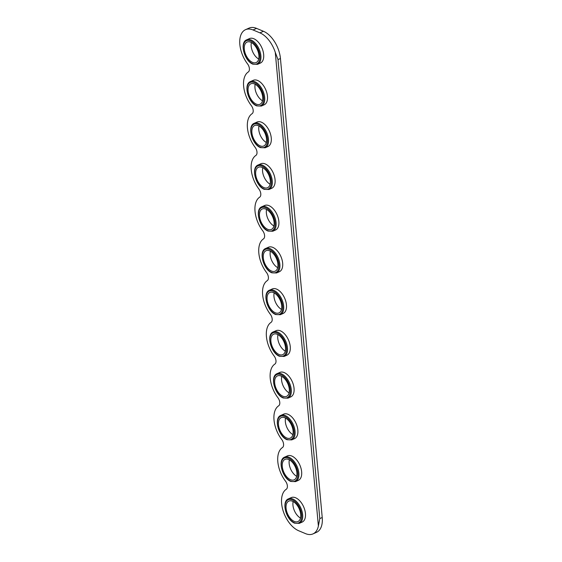 <?xml version="1.0" encoding="UTF-8"?>
<svg xmlns="http://www.w3.org/2000/svg" width="562" height="562" viewBox="0 0 562 562"><rect width="100%" height="100%" fill="white"/><g stroke="black" fill="none" stroke-linecap="round" stroke-linejoin="round"><path stroke-width="0.84" d="M253.834 38.743A13.404 7.573 -114 0 0 249.493 38.574L246.697 39.818A13.404 7.573 66 0 1 251.038 39.986A13.404 7.573 66 0 1 260.262 52.378A13.404 7.573 66 0 1 257.579 64.321L260.375 63.077A13.404 7.573 -114 0 0 263.058 51.142A13.404 7.573 -114 0 0 253.834 38.743M257.628 80.471A13.404 7.573 -114 0 0 253.286 80.31L250.497 81.546A13.404 7.573 66 0 1 254.839 81.715A13.404 7.573 66 0 1 264.063 94.107A13.404 7.573 66 0 1 261.379 106.049L264.168 104.806A13.404 7.573 -114 0 0 266.852 92.87A13.404 7.573 -114 0 0 257.628 80.471M261.428 122.2A13.404 7.573 -114 0 0 257.087 122.038L254.291 123.275A13.404 7.573 66 0 1 258.632 123.443A13.404 7.573 66 0 1 267.856 135.835A13.404 7.573 66 0 1 265.18 147.778L267.969 146.534A13.404 7.573 -114 0 0 270.652 134.599A13.404 7.573 -114 0 0 261.428 122.2M265.229 163.935A13.404 7.573 -114 0 0 260.887 163.767L258.091 165.01A13.404 7.573 66 0 1 262.433 165.172A13.404 7.573 66 0 1 271.657 177.571A13.404 7.573 66 0 1 268.973 189.506L271.769 188.263A13.404 7.573 -114 0 0 274.446 176.328A13.404 7.573 -114 0 0 265.229 163.935M269.022 205.664A13.404 7.573 -114 0 0 264.681 205.495L261.892 206.739A13.404 7.573 66 0 1 266.233 206.9A13.404 7.573 66 0 1 275.45 219.299A13.404 7.573 66 0 1 272.774 231.235L275.563 229.991A13.404 7.573 -114 0 0 278.246 218.056A13.404 7.573 -114 0 0 269.022 205.664M272.823 247.392A13.404 7.573 -114 0 0 268.481 247.224L265.685 248.467A13.404 7.573 66 0 1 270.027 248.629A13.404 7.573 66 0 1 279.251 261.028A13.404 7.573 66 0 1 276.567 272.963L279.363 271.727A13.404 7.573 -114 0 0 282.047 259.785A13.404 7.573 -114 0 0 272.823 247.392M276.616 289.121A13.404 7.573 -114 0 0 272.275 288.952L269.486 290.196A13.404 7.573 66 0 1 273.827 290.364A13.404 7.573 66 0 1 283.051 302.756A13.404 7.573 66 0 1 280.368 314.692L283.157 313.455A13.404 7.573 -114 0 0 285.84 301.513A13.404 7.573 -114 0 0 276.616 289.121M280.417 330.849A13.404 7.573 -114 0 0 276.075 330.688L273.28 331.924A13.404 7.573 66 0 1 277.621 332.093A13.404 7.573 66 0 1 286.845 344.485A13.404 7.573 66 0 1 284.161 356.427L286.957 355.184A13.404 7.573 -114 0 0 289.641 343.249A13.404 7.573 -114 0 0 280.417 330.849M284.217 372.578A13.404 7.573 -114 0 0 279.876 372.416L277.08 373.653A13.404 7.573 66 0 1 281.422 373.821A13.404 7.573 66 0 1 290.645 386.213A13.404 7.573 66 0 1 287.962 398.156L290.758 396.913A13.404 7.573 -114 0 0 293.434 384.977A13.404 7.573 -114 0 0 284.217 372.578M288.011 414.306A13.404 7.573 -114 0 0 283.67 414.145L280.881 415.381A13.404 7.573 66 0 1 285.222 415.55A13.404 7.573 66 0 1 294.439 427.942A13.404 7.573 66 0 1 291.762 439.884L294.551 438.641A13.404 7.573 -114 0 0 297.235 426.706A13.404 7.573 -114 0 0 288.011 414.306M291.811 456.042A13.404 7.573 -114 0 0 287.47 455.873L284.674 457.117A13.404 7.573 66 0 1 289.016 457.278A13.404 7.573 66 0 1 298.239 469.677A13.404 7.573 66 0 1 295.556 481.613L298.352 480.369A13.404 7.573 -114 0 0 301.035 468.434A13.404 7.573 -114 0 0 291.811 456.042M295.605 497.77A13.404 7.573 -114 0 0 291.264 497.602L288.475 498.845A13.404 7.573 66 0 1 292.816 499.007A13.404 7.573 66 0 1 302.04 511.406A13.404 7.573 66 0 1 299.356 523.341L302.145 522.098A13.404 7.573 -114 0 0 304.829 510.163A13.404 7.573 -114 0 0 295.605 497.77M252.528 62.403A11.205 6.33 -114 0 0 256.153 62.544A11.205 6.33 -114 0 0 258.394 52.561A11.205 6.33 -114 0 0 250.687 42.206A11.205 6.33 -114 0 0 247.062 42.066A11.205 6.33 -114 0 0 244.821 52.041A11.205 6.33 -114 0 0 252.528 62.403M256.321 104.132A11.205 6.33 -114 0 0 259.953 104.272A11.205 6.33 -114 0 0 262.194 94.297A11.205 6.33 -114 0 0 254.488 83.935A11.205 6.33 -114 0 0 250.856 83.794A11.205 6.33 -114 0 0 248.615 93.777A11.205 6.33 -114 0 0 256.321 104.132M260.122 145.86A11.205 6.33 -114 0 0 263.754 146.001A11.205 6.33 -114 0 0 265.995 136.025A11.205 6.33 -114 0 0 258.281 125.663A11.205 6.33 -114 0 0 254.656 125.523A11.205 6.33 -114 0 0 252.415 135.505A11.205 6.33 -114 0 0 260.122 145.86M263.922 187.589A11.205 6.33 -114 0 0 267.547 187.729A11.205 6.33 -114 0 0 269.788 177.754A11.205 6.33 -114 0 0 262.082 167.392A11.205 6.33 -114 0 0 258.457 167.258A11.205 6.33 -114 0 0 256.209 177.234A11.205 6.33 -114 0 0 263.922 187.589M267.716 229.324A11.205 6.33 -114 0 0 271.348 229.458A11.205 6.33 -114 0 0 273.589 219.482A11.205 6.33 -114 0 0 265.882 209.12A11.205 6.33 -114 0 0 262.25 208.987A11.205 6.33 -114 0 0 260.009 218.962A11.205 6.33 -114 0 0 267.716 229.324M271.516 271.053A11.205 6.33 -114 0 0 275.141 271.186A11.205 6.33 -114 0 0 277.382 261.211A11.205 6.33 -114 0 0 269.676 250.856A11.205 6.33 -114 0 0 266.051 250.715A11.205 6.33 -114 0 0 263.81 260.691A11.205 6.33 -114 0 0 271.516 271.053M275.31 312.781A11.205 6.33 -114 0 0 278.942 312.922A11.205 6.33 -114 0 0 281.183 302.939A11.205 6.33 -114 0 0 273.476 292.584A11.205 6.33 -114 0 0 269.844 292.444A11.205 6.33 -114 0 0 267.603 302.419A11.205 6.33 -114 0 0 275.31 312.781M279.11 354.51A11.205 6.33 -114 0 0 282.742 354.65A11.205 6.33 -114 0 0 284.983 344.668A11.205 6.33 -114 0 0 277.27 334.313A11.205 6.33 -114 0 0 273.645 334.172A11.205 6.33 -114 0 0 271.404 344.148A11.205 6.33 -114 0 0 279.11 354.51M282.911 396.238A11.205 6.33 -114 0 0 286.536 396.379A11.205 6.33 -114 0 0 288.777 386.403A11.205 6.33 -114 0 0 281.07 376.041A11.205 6.33 -114 0 0 277.438 375.901A11.205 6.33 -114 0 0 275.197 385.883A11.205 6.33 -114 0 0 282.911 396.238M286.704 437.967A11.205 6.33 -114 0 0 290.336 438.107A11.205 6.33 -114 0 0 292.577 428.132A11.205 6.33 -114 0 0 284.871 417.77A11.205 6.33 -114 0 0 281.239 417.629A11.205 6.33 -114 0 0 278.998 427.612A11.205 6.33 -114 0 0 286.704 437.967M290.505 479.695A11.205 6.33 -114 0 0 294.13 479.836A11.205 6.33 -114 0 0 296.371 469.86A11.205 6.33 -114 0 0 288.664 459.498A11.205 6.33 -114 0 0 285.039 459.365A11.205 6.33 -114 0 0 282.798 469.34A11.205 6.33 -114 0 0 290.505 479.695M294.298 521.431A11.205 6.33 -114 0 0 297.93 521.564A11.205 6.33 -114 0 0 300.171 511.589A11.205 6.33 -114 0 0 292.465 501.227A11.205 6.33 -114 0 0 288.833 501.093A11.205 6.33 -114 0 0 286.592 511.069A11.205 6.33 -114 0 0 294.298 521.431M305.489 533.612A23.147 13.074 -114 0 0 312.985 533.9A23.147 13.074 -114 0 0 318.38 526.004L275.275 52.35A23.147 13.074 -114 0 0 259.918 32.856L253.033 29.962A23.147 13.074 -114 0 0 245.538 29.674A23.147 13.074 -114 0 0 247.547 63.899A5.557 3.14 66 0 1 248.278 71.978A23.147 13.074 -114 0 0 251.34 105.635A5.557 3.14 66 0 1 252.078 113.707A23.147 13.074 -114 0 0 255.141 147.363A5.557 3.14 66 0 1 255.879 155.435A23.147 13.074 -114 0 0 258.942 189.092A5.557 3.14 66 0 1 259.672 197.171A23.147 13.074 -114 0 0 262.735 230.82A5.557 3.14 66 0 1 263.473 238.899A23.147 13.074 -114 0 0 266.536 272.549A5.557 3.14 66 0 1 267.266 280.628A23.147 13.074 -114 0 0 270.329 314.277A5.557 3.14 66 0 1 271.067 322.356A23.147 13.074 -114 0 0 274.13 356.006A5.557 3.14 66 0 1 274.867 364.085A23.147 13.074 -114 0 0 277.93 397.741A5.557 3.14 66 0 1 278.661 405.813A23.147 13.074 -114 0 0 281.724 439.47A5.557 3.14 66 0 1 282.461 447.542A23.147 13.074 -114 0 0 285.524 481.198A5.557 3.14 66 0 1 286.255 489.277A23.147 13.074 -114 0 0 282.967 510.31A23.147 13.074 -114 0 0 298.605 530.718L305.489 533.612M255.183 84.272A11.205 6.33 -114 0 0 262.496 100.746M262.777 167.729A11.205 6.33 -114 0 0 270.097 184.203M270.371 251.193A11.205 6.33 -114 0 0 277.691 267.66M277.972 334.65A11.205 6.33 -114 0 0 285.285 351.124M285.566 418.107A11.205 6.33 -114 0 0 292.879 434.581M293.16 501.564A11.205 6.33 -114 0 0 300.473 518.038M312.985 533.9L316.532 532.326A23.147 13.074 -114 0 0 322.223 517.518L280.445 58.49A23.147 13.074 -114 0 0 263.466 31.282L256.581 28.388A23.147 13.074 -114 0 0 249.085 28.1L245.538 29.674M289.36 459.835A11.205 6.33 -114 0 0 296.68 476.309M281.766 376.378A11.205 6.33 -114 0 0 289.086 392.852M274.172 292.921A11.205 6.33 -114 0 0 281.485 309.388M266.578 209.457A11.205 6.33 -114 0 0 273.891 225.931M258.984 126A11.205 6.33 -114 0 0 266.297 142.474M251.383 42.543A11.205 6.33 -114 0 0 258.703 59.017M275.275 52.35L278.007 59.572L319.785 518.6L318.38 526.004M250.568 40.857A12.701 7.173 -114 0 0 243.332 48.824A12.701 7.173 -114 0 0 252.647 63.752A12.701 7.173 -114 0 0 259.883 55.786A12.701 7.173 -114 0 0 250.568 40.857M254.361 82.586A12.701 7.173 -114 0 0 247.132 90.552A12.701 7.173 -114 0 0 256.448 105.48A12.701 7.173 -114 0 0 263.683 97.514A12.701 7.173 -114 0 0 254.361 82.586M258.162 124.314A12.701 7.173 -114 0 0 250.926 132.281A12.701 7.173 -114 0 0 260.248 147.209A12.701 7.173 -114 0 0 267.477 139.243A12.701 7.173 -114 0 0 258.162 124.314M261.962 166.043A12.701 7.173 -114 0 0 254.727 174.009A12.701 7.173 -114 0 0 264.042 188.937A12.701 7.173 -114 0 0 271.277 180.971A12.701 7.173 -114 0 0 261.962 166.043M265.756 207.778A12.701 7.173 -114 0 0 258.527 215.745A12.701 7.173 -114 0 0 267.842 230.673A12.701 7.173 -114 0 0 275.071 222.7A12.701 7.173 -114 0 0 265.756 207.778M269.556 249.507A12.701 7.173 -114 0 0 262.321 257.473A12.701 7.173 -114 0 0 271.636 272.401A12.701 7.173 -114 0 0 278.871 264.435A12.701 7.173 -114 0 0 269.556 249.507M273.35 291.235A12.701 7.173 -114 0 0 266.121 299.202A12.701 7.173 -114 0 0 275.436 314.13A12.701 7.173 -114 0 0 282.672 306.164A12.701 7.173 -114 0 0 273.35 291.235M277.15 332.964A12.701 7.173 -114 0 0 269.915 340.93A12.701 7.173 -114 0 0 279.237 355.858A12.701 7.173 -114 0 0 286.465 347.892A12.701 7.173 -114 0 0 277.15 332.964M280.951 374.692A12.701 7.173 -114 0 0 273.715 382.659A12.701 7.173 -114 0 0 283.03 397.587A12.701 7.173 -114 0 0 290.266 389.621A12.701 7.173 -114 0 0 280.951 374.692M284.744 416.421A12.701 7.173 -114 0 0 277.516 424.387A12.701 7.173 -114 0 0 286.831 439.315A12.701 7.173 -114 0 0 294.059 431.349A12.701 7.173 -114 0 0 284.744 416.421M288.545 458.149A12.701 7.173 -114 0 0 281.309 466.116A12.701 7.173 -114 0 0 290.624 481.044A12.701 7.173 -114 0 0 297.86 473.078A12.701 7.173 -114 0 0 288.545 458.149M292.338 499.885A12.701 7.173 -114 0 0 285.11 507.851A12.701 7.173 -114 0 0 294.425 522.779A12.701 7.173 -114 0 0 301.661 514.806A12.701 7.173 -114 0 0 292.338 499.885M319.785 518.6L322.223 517.518M278.007 59.572L280.445 58.49M259.918 32.856L263.466 31.282M253.033 29.962L256.581 28.388M246.697 39.818C239.293 42.459 244.414 61.146 252.907 64.166L257.579 64.321M250.497 81.546C243.093 84.188 248.214 102.874 256.708 105.895L261.379 106.049M254.291 123.275C246.887 125.916 252.015 144.603 260.501 147.623L265.18 147.778M258.091 165.01C250.687 167.645 255.808 186.338 264.302 189.352L268.973 189.506M261.892 206.739C254.481 209.373 259.609 228.067 268.102 231.08L272.774 231.235M265.685 248.467C258.281 251.109 263.402 269.795 271.896 272.816L276.567 272.963M269.486 290.196C262.082 292.837 267.203 311.524 275.696 314.544L280.368 314.692M273.28 331.924C265.875 334.566 271.003 353.252 279.49 356.273L284.161 356.427M277.08 373.653C269.676 376.294 274.797 394.981 283.29 398.001L287.962 398.156M280.881 415.381C273.469 418.023 278.597 436.709 287.084 439.73L291.762 439.884M284.674 457.117C277.27 459.751 282.391 478.445 290.884 481.458L295.556 481.613M288.475 498.845C281.07 501.48 286.191 520.173 294.685 523.187L299.356 523.341"/></g></svg>
